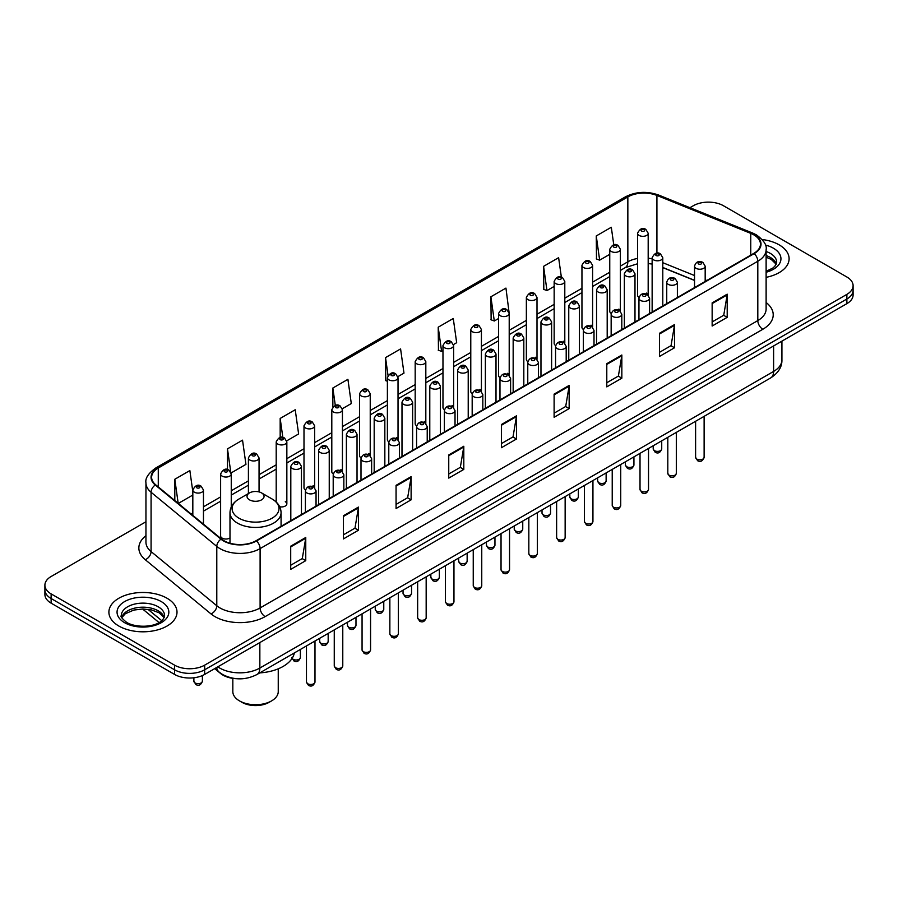<?xml version="1.0" encoding="UTF-8"?>
<svg xmlns="http://www.w3.org/2000/svg" width="898" height="898" viewBox="0 0 898 898"><rect width="100%" height="100%" fill="white"/><g stroke="black" fill="none" stroke-linecap="round" stroke-linejoin="round"><path stroke-width="1.35" d="M618.834 309.114A5.321 3.076 0 0 1 620.383 311.157L620.395 249.296A5.321 3.076 180 0 1 617.106 252.136A5.321 3.076 180 0 1 611.302 251.474A5.321 3.076 180 0 1 609.753 249.296L609.753 311.292A5.321 3.076 0 0 0 611.246 313.424M592.601 327.209L592.601 265.348A5.321 3.076 180 0 1 589.312 268.188A5.321 3.076 180 0 1 583.509 267.525A5.321 3.076 180 0 1 581.949 265.348L581.949 327.343A5.321 3.076 0 0 0 583.453 329.476M563.237 341.218A5.321 3.076 0 0 1 564.797 343.249L564.797 281.4A5.321 3.076 180 0 1 561.519 284.239A5.321 3.076 180 0 1 555.716 283.566A5.321 3.076 180 0 1 554.156 281.4L554.156 343.384A5.321 3.076 0 0 0 555.66 345.528M535.444 357.258A5.321 3.076 0 0 1 537.004 359.301L537.004 297.44A5.321 3.076 180 0 1 533.715 300.28A5.321 3.076 180 0 1 527.923 299.618A5.321 3.076 180 0 1 526.363 297.44L526.363 359.436A5.321 3.076 0 0 0 527.856 361.568M507.651 373.31A5.321 3.076 0 0 1 509.2 375.342L509.211 313.492A5.321 3.076 180 0 1 505.922 316.332A5.321 3.076 180 0 1 500.13 315.669A5.321 3.076 180 0 1 498.57 313.492L498.57 375.476A5.321 3.076 0 0 0 500.063 377.62M481.418 391.393L481.418 329.544A5.321 3.076 180 0 1 478.129 332.372A5.321 3.076 180 0 1 472.326 331.71A5.321 3.076 180 0 1 470.776 329.544L470.776 391.528A5.321 3.076 0 0 0 472.269 393.661M453.625 407.445L453.625 345.584A5.321 3.076 180 0 1 450.336 348.424A5.321 3.076 180 0 1 444.532 347.762A5.321 3.076 180 0 1 442.972 345.584L442.972 407.58A5.321 3.076 0 0 0 444.476 409.713M424.26 421.454A5.321 3.076 0 0 1 425.82 423.486L425.82 361.636A5.321 3.076 180 0 1 422.543 364.476A5.321 3.076 180 0 1 416.739 363.802A5.321 3.076 180 0 1 415.179 361.636L415.179 423.62A5.321 3.076 0 0 0 416.683 425.764M396.467 437.494A5.321 3.076 0 0 1 398.027 439.537L398.027 377.676A5.321 3.076 180 0 1 394.738 380.516A5.321 3.076 180 0 1 388.946 379.854A5.321 3.076 180 0 1 387.386 377.676L387.386 439.672A5.321 3.076 0 0 0 388.879 441.805M370.234 455.589L370.234 393.728A5.321 3.076 180 0 1 366.945 396.568A5.321 3.076 180 0 1 361.153 395.906A5.321 3.076 180 0 1 359.593 393.728L359.593 455.724A5.321 3.076 0 0 0 361.086 457.857M340.881 469.598A5.321 3.076 0 0 1 342.43 471.63L342.441 409.78A5.321 3.076 180 0 1 339.152 412.62A5.321 3.076 180 0 1 333.349 411.946A5.321 3.076 180 0 1 331.8 409.78L331.8 471.764A5.321 3.076 0 0 0 333.293 473.908M313.088 485.638A5.321 3.076 0 0 1 314.637 487.681L314.637 425.82A5.321 3.076 180 0 1 311.359 428.66A5.321 3.076 180 0 1 305.556 427.998A5.321 3.076 180 0 1 303.995 425.82L303.995 487.816A5.321 3.076 0 0 0 305.5 489.949M231.257 507L231.257 473.964A5.321 3.076 180 0 1 227.969 476.804A5.321 3.076 180 0 1 222.176 476.142A5.321 3.076 180 0 1 220.616 473.964L220.616 535.96A5.321 3.076 0 0 0 222.176 538.126A5.321 3.076 0 0 0 229.989 537.947M646.627 293.074A5.321 3.076 0 0 1 648.176 295.105L648.188 233.256A5.321 3.076 180 0 1 644.899 236.095A5.321 3.076 180 0 1 639.107 235.422A5.321 3.076 180 0 1 637.546 233.256L637.546 295.24A5.321 3.076 0 0 0 639.039 297.384M694.536 280.457L662.791 267.626M592.59 327.198A5.321 3.076 0 0 0 591.041 325.166M481.407 391.393A5.321 3.076 0 0 0 479.858 389.35M453.613 407.434A5.321 3.076 0 0 0 452.064 405.402M370.223 455.578A5.321 3.076 0 0 0 368.674 453.546M279.693 506.741A5.321 3.076 0 0 0 286.844 503.857A5.321 3.076 0 0 0 285.283 501.69M236.544 678.708A21.283 12.291 180 0 1 220.594 673.5L214.689 668.628M145.947 521.772L51.13 576.505A21.283 12.291 0 0 0 44.9 585.204L44.9 594.465A21.283 12.291 0 0 0 51.13 603.164L174.56 674.42A21.283 12.291 0 0 0 204.665 674.42L846.87 303.647A21.283 12.291 0 0 0 853.1 294.948L853.1 290.323A21.283 12.291 0 0 1 846.87 299.012A21.283 12.291 0 0 0 853.1 290.323L853.1 285.687A21.283 12.291 0 0 0 846.87 276.999L723.44 205.732A21.283 12.291 0 0 0 693.335 205.732L689.945 207.696M44.9 585.204A21.283 12.291 0 0 0 51.13 593.892L174.56 665.149A21.283 12.291 0 0 0 204.665 665.149L204.665 669.785L846.87 299.012L204.665 669.785A21.283 12.291 0 0 1 174.56 669.785A21.283 12.291 0 0 0 204.665 669.785L204.665 674.42M51.13 593.892L51.13 598.528L174.56 669.785L51.13 598.528A21.283 12.291 0 0 1 44.9 589.829A21.283 12.291 0 0 0 51.13 598.528L51.13 603.164M779.138 244.84A34.057 19.666 0 0 0 762.121 239.508A34.057 19.666 0 0 1 779.138 244.84A34.057 19.666 0 0 1 789.106 258.747A34.057 19.666 0 0 0 779.138 244.84M167.028 598.236A34.057 19.666 0 0 0 129.918 593.971A34.057 19.666 0 0 0 108.894 612.133A34.057 19.666 0 0 0 118.862 626.041A34.057 19.666 0 0 0 155.983 630.306A34.057 19.666 0 0 0 177.007 612.133A34.057 19.666 0 0 0 167.028 598.236A34.057 19.666 0 0 0 129.918 593.971A34.057 19.666 0 0 0 108.894 612.133A34.057 19.666 0 0 0 118.862 626.041A34.057 19.666 0 0 0 155.983 630.306A34.057 19.666 0 0 0 177.007 612.133A34.057 19.666 0 0 0 167.028 598.236M753.792 234.849A22.708 13.111 180 0 1 760.449 244.121A22.708 13.111 180 0 1 753.792 253.382L256.087 540.731A22.708 13.111 180 0 1 221.436 538.98L155.724 484.808A22.708 13.111 180 0 1 151.616 477.287A22.708 13.111 180 0 1 158.273 468.015L627.848 196.909A22.708 13.111 180 0 1 656.921 195.438L750.762 233.379A22.708 13.111 180 0 1 753.792 234.849M754.197 234.614A23.269 13.436 0 0 0 751.087 233.11L657.246 195.169A23.269 13.436 0 0 0 627.444 196.684L157.868 467.791A23.269 13.436 0 0 0 155.264 484.999L220.964 539.17A23.269 13.436 0 0 0 256.491 540.966L754.197 253.618A23.269 13.436 0 0 0 754.197 234.614M290.705 546.186L290.705 569.354L305.758 560.666L305.758 537.487L290.705 546.186M290.705 565.246L302.3 558.545L305.702 538.261A5.68 3.278 -120 0 0 305.758 537.487M302.199 558.612L305.758 560.666M343.384 515.766L343.384 538.935L358.437 530.247L358.437 507.078L343.384 515.766M343.384 534.826L354.979 528.136L358.381 507.841A5.68 3.278 -120 0 0 358.437 507.078M354.878 528.192L358.437 530.247M396.063 485.347L396.063 508.526L411.116 499.838L411.116 476.658L396.063 485.347M396.063 504.418L407.658 497.716L411.06 477.433A5.68 3.278 -120 0 0 411.116 476.658M407.557 497.784L411.116 499.838M448.753 454.938L448.753 478.106L463.806 469.418L463.806 446.25L448.753 454.938M448.753 473.998L460.337 467.308L463.738 447.013A5.68 3.278 -120 0 0 463.806 446.25M460.236 467.364L463.806 469.418M712.148 302.862L712.148 326.03L727.2 317.342L727.2 294.174L712.148 302.862M712.148 321.922L723.743 315.232L727.144 294.937A5.68 3.278 -120 0 0 727.2 294.174M723.642 315.288L727.2 317.342M659.469 333.281L659.469 356.45L674.521 347.762L674.521 324.582L659.469 333.281M659.469 352.342L671.064 345.64L674.465 325.357A5.68 3.278 -120 0 0 674.521 324.582M670.963 345.708L674.521 347.762M606.79 363.69L606.79 386.87L621.843 378.17L621.843 355.002L606.79 363.69M606.79 382.75L618.385 376.06L621.786 355.776A5.68 3.278 -120 0 0 621.843 355.002M618.284 376.116L621.843 378.17M554.111 394.11L554.111 417.278L569.164 408.59L569.164 385.422L554.111 394.11M554.111 413.17L565.706 406.48L569.096 386.185A5.68 3.278 -120 0 0 569.164 385.422M565.605 406.536L569.164 408.59M501.432 424.518L501.432 447.698L516.485 439.01L516.485 415.83L501.432 424.518M501.432 443.578L513.027 436.888L516.417 416.605A5.68 3.278 -120 0 0 516.485 415.83M512.926 436.944L516.485 439.01M766.117 277.336A34.057 19.666 0 0 0 789.106 258.747A34.057 19.666 0 0 1 766.117 277.336M204.665 665.149L846.87 294.376A21.283 12.291 0 0 0 853.1 285.687M286.72 440.839L298.619 433.959L295.218 409.746L280.176 418.434L280.176 437.438M231.123 472.932L245.94 464.378L242.539 440.166L227.486 448.854L227.486 469.587M192.823 491.644L189.86 470.574L174.807 479.263L174.807 500.545M453.49 344.551L456.667 342.71L453.266 318.498L438.213 327.198L438.46 350.231M509.076 312.459L505.944 288.09L490.892 296.778L491.139 319.811M561.351 277.1L558.623 257.67L543.571 266.358L543.818 289.392M613.772 244.862L611.302 227.261L596.261 235.95L596.496 258.983M342.306 408.736L351.298 403.55L347.908 379.338L332.855 388.026L332.855 406.996M397.893 376.644L403.977 373.13L400.587 348.918L385.534 357.606L385.77 380.64M387.386 381.246L385.534 380.55M385.534 357.606L388.037 375.443M438.213 327.198L441.614 351.41L442.972 350.613M441.614 351.41L438.213 350.141M490.892 296.778L494.293 320.99L498.57 318.521M494.293 320.99L490.892 319.722M543.571 266.358L546.972 290.582L554.156 286.428M546.972 290.582L543.571 289.302M596.261 235.95L599.651 260.162L609.753 254.336M599.651 260.162L596.261 258.893M332.855 388.026L335.302 405.458M280.176 418.434L282.836 437.427M227.486 448.854L230.73 471.944M178.309 503.419L192.823 495.045M174.807 479.263L178.186 503.329M232.829 678.36L232.829 691.628A22.708 13.111 0 0 0 239.485 700.889L241.989 702.337A19.161 11.057 0 0 0 269.086 702.337L271.589 700.889A22.708 13.111 0 0 0 278.245 691.628L278.245 668.819M241.989 702.337L239.485 700.889A22.708 13.111 0 0 0 271.589 700.889M249.521 499.86A8.52 4.917 0 0 0 261.554 499.86A8.52 4.917 0 0 0 261.554 492.912L272.128 499.019A23.46 13.549 0 0 1 272.128 518.168A23.46 13.549 0 0 1 238.947 518.168A23.46 13.549 0 0 1 238.947 499.019C233.166 502.442 230.18 507.011 229.989 512.691A25.548 14.75 0 0 0 237.476 523.119A25.548 14.75 0 0 0 265.314 526.318A25.548 14.75 0 0 0 281.074 512.691C280.894 507.011 277.909 502.442 272.128 499.019L261.554 492.912A8.52 4.917 0 0 0 249.521 492.912A8.52 4.917 0 0 0 249.521 499.86M259.769 672.894A39.029 22.529 0 0 0 294.331 652.936M217.81 666.832A28.377 16.389 0 0 0 219.718 668.045A28.377 16.389 0 0 0 259.848 668.045L773.616 371.424A28.377 16.389 0 0 0 781.922 359.84C782.136 366.878 778.386 372.906 770.675 377.923L256.907 674.544A14.188 8.194 60 0 0 259.848 668.045L259.848 642.553M773.616 345.932L773.616 371.424A14.188 8.194 60 0 1 770.675 377.923M216.654 667.495A14.188 9.496 129.5 0 0 219.134 672.108L214.824 668.55M846.87 303.647L846.87 294.376M174.56 674.42L174.56 665.149M147.934 609.293L161.719 620.664M766.117 302.503A35.482 20.486 180 0 1 762.829 329.274L265.123 616.623A7.094 4.097 60 0 1 260.106 607.935L757.811 320.586A28.377 16.389 0 0 0 766.117 309.002L766.117 249.678A28.377 16.389 180 0 1 757.811 261.262A7.094 4.097 -120 0 0 754.197 253.618M265.123 616.623A35.482 20.486 180 0 1 214.948 616.623A35.482 20.486 180 0 1 210.974 613.895L145.263 559.712A35.482 20.486 180 0 1 145.947 535.679M219.965 607.935A28.377 16.389 0 0 0 260.106 607.935L260.106 548.611A28.377 16.389 180 0 1 216.788 546.422L151.077 492.25A28.377 16.389 180 0 1 145.947 482.843L145.947 542.179A28.377 16.389 0 0 0 151.077 551.574L216.788 605.746A28.377 16.389 0 0 0 219.965 607.935M766.117 249.678C767.072 245.244 763.805 240.305 756.341 234.838L752.614 233.031A7.094 3.323 112 0 0 751.087 233.11M752.614 233.031L658.773 195.102C647.02 190.937 635.863 191.543 625.3 196.909A7.094 4.097 60 0 1 627.444 196.684M157.868 467.791A7.094 4.097 -120 0 0 155.724 468.015C148.361 473.313 145.094 478.252 145.947 482.843M155.264 484.999A7.094 4.748 129.5 0 0 151.077 492.25L151.077 551.574A7.094 4.748 -50.5 0 1 145.263 559.712M658.773 195.102A7.094 3.323 112 0 0 657.246 195.169M220.964 539.17A7.094 4.748 129.5 0 0 216.788 546.422L216.788 605.746A7.094 4.748 -50.5 0 1 210.974 613.895M256.491 540.966A7.094 4.097 60 0 1 260.106 548.611L757.811 261.262L757.811 320.586A7.094 4.097 60 0 0 762.829 329.274M158.273 468.015L158.273 486.907M750.762 233.379L750.762 255.133M656.921 195.438L656.921 253.18M706.827 280.502L705.177 279.839M694.536 275.54L662.791 262.699M652.139 258.849A22.708 13.111 0 0 0 648.188 258.197M637.546 258.478A22.708 13.111 0 0 0 627.848 261.801L620.395 266.1M627.848 196.909L627.848 261.801A12.774 7.375 60 0 1 625.199 267.649L620.395 270.421M609.753 272.24L592.601 282.152M581.949 288.292L564.797 298.192M554.156 304.343L537.004 314.244M526.363 320.384L509.211 330.296M498.57 336.436L481.418 346.336M470.776 352.487L453.625 362.388M442.972 368.528L425.82 378.428M415.179 384.58L398.027 394.48M387.386 400.62L370.234 410.532M359.593 416.672L342.441 426.572M331.8 432.724L314.637 442.624M303.995 448.764L286.844 458.676M276.202 464.816L259.051 474.716M248.409 480.868L231.257 490.768M220.616 496.908L203.464 506.809M192.823 512.96L191.083 513.959M501.432 425.259L516.417 416.605M554.111 394.839L569.096 386.185M606.79 364.431L621.786 355.776M659.469 334.011L674.465 325.357M712.148 303.591L727.144 294.937M448.753 455.668L463.738 447.013M396.063 486.087L411.06 477.433M343.384 516.496L358.381 507.841M290.705 546.916L305.702 538.261M776.321 264.001A21.631 12.482 0 0 0 770.338 257.445A21.631 12.482 0 0 0 766.117 255.548M766.117 271.297L772.662 268.176L774.907 266.212L776.68 262.216A21.631 12.482 0 0 0 770.338 253.393A21.631 12.482 0 0 0 766.117 251.496M766.117 272.251A25.885 14.94 0 0 0 773.358 248.174A25.885 14.94 0 0 0 765.354 245.031M164.211 617.397A21.631 12.482 0 0 0 158.239 610.842A21.631 12.482 0 0 0 136.53 607.744A21.631 12.482 0 0 0 121.679 617.397M158.239 606.79A21.631 12.482 0 0 0 134.678 604.073A21.631 12.482 0 0 0 121.32 615.613C120.186 616.286 122.005 618.576 126.775 622.494C137.888 628.993 162.617 627.186 164.581 615.613A21.631 12.482 0 0 0 158.239 606.79M124.642 622.707A25.885 14.94 0 0 0 161.247 622.707A25.885 14.94 0 0 0 161.247 601.57A25.885 14.94 0 0 0 124.642 601.57A25.885 14.94 0 0 0 124.642 622.707M704.122 457.34C702.719 461.168 700.541 462.29 697.589 460.708L695.602 457.34A4.254 2.458 0 0 0 696.848 459.08A4.254 2.458 0 0 0 701.495 459.619A4.254 2.458 0 0 0 704.122 457.34L704.122 416.346M696.096 268.334A5.321 3.076 180 0 1 694.536 266.156C695.894 261.789 698.678 260.532 702.887 262.362L705.177 266.156A5.321 3.076 180 0 1 701.899 268.996A5.321 3.076 180 0 1 696.096 268.334M701.114 262.542A1.774 1.021 0 0 0 698.61 262.542A1.774 1.021 0 0 0 698.61 263.99A1.774 1.021 0 0 0 701.114 263.99A1.774 1.021 0 0 0 701.114 262.542M676.317 473.392C674.926 477.22 672.748 478.342 669.785 476.748L667.809 473.392A4.254 2.458 0 0 0 669.055 475.132A4.254 2.458 0 0 0 673.691 475.659A4.254 2.458 0 0 0 676.317 473.392L676.317 432.398M668.303 284.385A5.321 3.076 180 0 1 666.743 282.208C668.101 277.841 670.885 276.573 675.094 278.414L677.384 282.208A5.321 3.076 180 0 1 674.106 285.048A5.321 3.076 180 0 1 668.303 284.385M673.32 278.582A1.774 1.021 0 0 0 670.806 278.582A1.774 1.021 0 0 0 670.806 280.03A1.774 1.021 0 0 0 673.32 280.03A1.774 1.021 0 0 0 673.32 278.582M648.524 489.432C647.121 493.271 644.944 494.383 641.991 492.8L640.016 489.432A4.254 2.458 0 0 0 641.262 491.172A4.254 2.458 0 0 0 645.898 491.711A4.254 2.458 0 0 0 648.524 489.432L648.524 448.439M640.51 300.426A5.321 3.076 180 0 1 638.949 298.259C640.308 293.893 643.091 292.625 647.301 294.454L649.591 298.259A5.321 3.076 180 0 1 646.302 301.088A5.321 3.076 180 0 1 640.51 300.426M645.527 294.634A1.774 1.021 0 0 0 643.013 294.634A1.774 1.021 0 0 0 643.013 296.082A1.774 1.021 0 0 0 645.527 296.082A1.774 1.021 0 0 0 645.527 294.634M620.731 505.484C619.328 509.312 617.15 510.434 614.198 508.852L612.223 505.484A4.254 2.458 0 0 0 613.469 507.224A4.254 2.458 0 0 0 618.105 507.752A4.254 2.458 0 0 0 620.731 505.484L620.731 464.491M612.717 316.478A5.321 3.076 180 0 1 611.156 314.3C612.515 309.933 615.298 308.676 619.508 310.506L621.798 314.3A5.321 3.076 180 0 1 618.509 317.14A5.321 3.076 180 0 1 612.717 316.478M617.734 310.686A1.774 1.021 0 0 0 615.22 310.686A1.774 1.021 0 0 0 615.22 312.134A1.774 1.021 0 0 0 617.734 312.134A1.774 1.021 0 0 0 617.734 310.686M592.938 521.536C591.535 525.364 589.357 526.486 586.405 524.892L584.418 521.536A4.254 2.458 0 0 0 585.664 523.276A4.254 2.458 0 0 0 590.312 523.803A4.254 2.458 0 0 0 592.938 521.536L592.938 480.542M584.912 332.518A5.321 3.076 180 0 1 583.363 330.352C584.721 325.985 587.505 324.717 591.703 326.558L594.005 330.352A5.321 3.076 180 0 1 590.716 333.192A5.321 3.076 180 0 1 584.912 332.518M589.93 326.726A1.774 1.021 0 0 0 587.427 326.726A1.774 1.021 0 0 0 587.427 328.174A1.774 1.021 0 0 0 589.93 328.174A1.774 1.021 0 0 0 589.93 326.726M565.145 537.576C563.742 541.404 561.564 542.527 558.612 540.944L556.625 537.576A4.254 2.458 0 0 0 557.871 539.316A4.254 2.458 0 0 0 562.518 539.855A4.254 2.458 0 0 0 565.145 537.576L565.145 496.583M557.119 348.57A5.321 3.076 180 0 1 555.559 346.392C556.917 342.037 559.701 340.769 563.91 342.598L566.2 346.392A5.321 3.076 180 0 1 562.923 349.232A5.321 3.076 180 0 1 557.119 348.57M562.137 342.778A1.774 1.021 0 0 0 559.634 342.778A1.774 1.021 0 0 0 559.634 344.226A1.774 1.021 0 0 0 562.137 344.226A1.774 1.021 0 0 0 562.137 342.778M537.341 553.628C535.949 557.456 533.771 558.578 530.808 556.985L528.832 553.628A4.254 2.458 0 0 0 530.078 555.368A4.254 2.458 0 0 0 534.714 555.896A4.254 2.458 0 0 0 537.341 553.628L537.341 512.635M529.326 364.622A5.321 3.076 180 0 1 527.766 362.444C529.124 358.078 531.908 356.809 536.117 358.65L538.407 362.444A5.321 3.076 180 0 1 535.129 365.284A5.321 3.076 180 0 1 529.326 364.622M534.344 358.83A1.774 1.021 0 0 0 531.829 358.83A1.774 1.021 0 0 0 531.829 360.278A1.774 1.021 0 0 0 534.344 360.278A1.774 1.021 0 0 0 534.344 358.83M509.548 569.68C508.145 573.508 505.967 574.63 503.015 573.036L501.039 569.68A4.254 2.458 0 0 0 502.285 571.409A4.254 2.458 0 0 0 506.921 571.947A4.254 2.458 0 0 0 509.548 569.68L509.548 528.686M501.533 380.662A5.321 3.076 180 0 1 499.973 378.496C501.331 374.129 504.115 372.861 508.324 374.691L510.614 378.496A5.321 3.076 180 0 1 507.325 381.336A5.321 3.076 180 0 1 501.533 380.662M506.551 374.87A1.774 1.021 0 0 0 504.036 374.87A1.774 1.021 0 0 0 504.036 376.318A1.774 1.021 0 0 0 506.551 376.318A1.774 1.021 0 0 0 506.551 374.87M481.755 585.721C480.351 589.548 478.174 590.671 475.222 589.088L473.246 585.721A4.254 2.458 0 0 0 474.492 587.46A4.254 2.458 0 0 0 479.128 587.988A4.254 2.458 0 0 0 481.755 585.721L481.755 544.727M473.74 396.714A5.321 3.076 180 0 1 472.18 394.536C473.538 390.17 476.322 388.913 480.531 390.742L482.821 394.536A5.321 3.076 180 0 1 479.532 397.376A5.321 3.076 180 0 1 473.74 396.714M478.757 390.922A1.774 1.021 0 0 0 476.243 390.922A1.774 1.021 0 0 0 476.243 392.37A1.774 1.021 0 0 0 478.757 392.37A1.774 1.021 0 0 0 478.757 390.922M453.961 601.772C452.558 605.6 450.381 606.722 447.429 605.129L445.442 601.772A4.254 2.458 0 0 0 446.688 603.512A4.254 2.458 0 0 0 451.335 604.04A4.254 2.458 0 0 0 453.961 601.772L453.961 560.779M445.936 412.754A5.321 3.076 180 0 1 444.375 410.588C445.745 406.222 448.529 404.953 452.727 406.794L455.028 410.588A5.321 3.076 180 0 1 451.739 413.428A5.321 3.076 180 0 1 445.936 412.754M450.953 406.962A1.774 1.021 0 0 0 448.45 406.962A1.774 1.021 0 0 0 448.45 408.41A1.774 1.021 0 0 0 450.953 408.41A1.774 1.021 0 0 0 450.953 406.962M426.168 617.813C424.765 621.652 422.588 622.763 419.635 621.18L417.649 617.813A4.254 2.458 0 0 0 418.895 619.553A4.254 2.458 0 0 0 423.542 620.091A4.254 2.458 0 0 0 426.168 617.813L426.168 576.819M418.142 428.806A5.321 3.076 180 0 1 416.582 426.64C417.94 422.273 420.724 421.005 424.934 422.835L427.224 426.64A5.321 3.076 180 0 1 423.946 429.469A5.321 3.076 180 0 1 418.142 428.806M423.16 423.014A1.774 1.021 0 0 0 420.657 423.014A1.774 1.021 0 0 0 420.657 424.462A1.774 1.021 0 0 0 423.16 424.462A1.774 1.021 0 0 0 423.16 423.014M398.364 633.865C396.972 637.692 394.794 638.815 391.831 637.232L389.855 633.865A4.254 2.458 0 0 0 391.101 635.604A4.254 2.458 0 0 0 395.737 636.132A4.254 2.458 0 0 0 398.364 633.865L398.364 592.871M390.349 444.858A5.321 3.076 180 0 1 388.789 442.68C390.147 438.314 392.931 437.057 397.141 438.886L399.43 442.68A5.321 3.076 180 0 1 396.153 445.52A5.321 3.076 180 0 1 390.349 444.858M395.367 439.066A1.774 1.021 0 0 0 392.853 439.066A1.774 1.021 0 0 0 392.853 440.514A1.774 1.021 0 0 0 395.367 440.514A1.774 1.021 0 0 0 395.367 439.066M370.571 649.916C369.168 653.744 366.99 654.866 364.038 653.273L362.062 649.916A4.254 2.458 0 0 0 363.308 651.656A4.254 2.458 0 0 0 367.944 652.184A4.254 2.458 0 0 0 370.571 649.916L370.571 608.923M362.556 460.899A5.321 3.076 180 0 1 360.996 458.732C362.354 454.366 365.138 453.097 369.347 454.938L371.637 458.732A5.321 3.076 180 0 1 368.348 461.572A5.321 3.076 180 0 1 362.556 460.899M367.574 455.106A1.774 1.021 0 0 0 365.059 455.106A1.774 1.021 0 0 0 365.059 456.554A1.774 1.021 0 0 0 367.574 456.554A1.774 1.021 0 0 0 367.574 455.106M342.778 665.957C341.375 669.785 339.197 670.907 336.245 669.324L334.258 665.957A4.254 2.458 0 0 0 335.515 667.697A4.254 2.458 0 0 0 340.151 668.235A4.254 2.458 0 0 0 342.778 665.957L342.778 624.963M334.763 476.95A5.321 3.076 180 0 1 333.203 474.773C334.561 470.406 337.345 469.149 341.554 470.979L343.844 474.773A5.321 3.076 180 0 1 340.555 477.613A5.321 3.076 180 0 1 334.763 476.95M339.781 471.158A1.774 1.021 0 0 0 337.266 471.158A1.774 1.021 0 0 0 337.266 472.606A1.774 1.021 0 0 0 339.781 472.606A1.774 1.021 0 0 0 339.781 471.158M314.985 682.009C313.582 685.836 311.404 686.959 308.452 685.365L306.465 682.009A4.254 2.458 0 0 0 307.711 683.748A4.254 2.458 0 0 0 312.358 684.276A4.254 2.458 0 0 0 314.985 682.009L314.985 641.015M306.959 493.002A5.321 3.076 180 0 1 305.399 490.824C306.768 486.458 309.552 485.189 313.75 487.03L316.051 490.824A5.321 3.076 180 0 1 312.762 493.664A5.321 3.076 180 0 1 306.959 493.002M311.976 487.21A1.774 1.021 0 0 0 309.473 487.21A1.774 1.021 0 0 0 309.473 488.658A1.774 1.021 0 0 0 311.976 488.658A1.774 1.021 0 0 0 311.976 487.21M654.451 450.65A4.254 2.458 0 0 0 659.098 451.189A4.254 2.458 0 0 0 661.725 448.91C660.322 452.738 658.144 453.86 655.192 452.278L653.205 448.91A4.254 2.458 0 0 0 654.451 450.65M662.791 305.926L662.791 257.726A5.321 3.076 180 0 1 659.502 260.566A5.321 3.076 180 0 1 653.699 259.904A5.321 3.076 180 0 1 652.139 257.726L652.139 312.077M656.214 255.56A1.774 1.021 0 0 0 658.717 255.56A1.774 1.021 0 0 0 658.717 254.112A1.774 1.021 0 0 0 656.214 254.112A1.774 1.021 0 0 0 656.214 255.56M626.658 466.702A4.254 2.458 0 0 0 631.294 467.229A4.254 2.458 0 0 0 633.932 464.962C632.529 468.79 630.351 469.912 627.399 468.318L625.412 464.962A4.254 2.458 0 0 0 626.658 466.702M634.987 321.978L634.987 273.778A5.321 3.076 180 0 1 631.709 276.618A5.321 3.076 180 0 1 625.906 275.955A5.321 3.076 180 0 1 624.346 273.778L624.346 328.118M628.42 271.6A1.774 1.021 0 0 0 630.924 271.6A1.774 1.021 0 0 0 630.924 270.152A1.774 1.021 0 0 0 628.42 270.152A1.774 1.021 0 0 0 628.42 271.6M598.865 482.742A4.254 2.458 0 0 0 603.501 483.281A4.254 2.458 0 0 0 606.128 481.014C604.724 484.841 602.558 485.953 599.595 484.37L597.619 481.014A4.254 2.458 0 0 0 598.865 482.742M607.194 338.018L607.194 289.829A5.321 3.076 180 0 1 603.916 292.669A5.321 3.076 180 0 1 598.113 291.996A5.321 3.076 180 0 1 596.553 289.829L596.553 344.17M600.616 287.652A1.774 1.021 0 0 0 603.13 287.652A1.774 1.021 0 0 0 603.13 286.204A1.774 1.021 0 0 0 600.616 286.204A1.774 1.021 0 0 0 600.616 287.652M571.072 498.794A4.254 2.458 0 0 0 575.708 499.322A4.254 2.458 0 0 0 578.334 497.054C576.931 500.882 574.754 502.004 571.802 500.422L569.826 497.054A4.254 2.458 0 0 0 571.072 498.794M579.401 354.07L579.401 305.87A5.321 3.076 180 0 1 576.112 308.71A5.321 3.076 180 0 1 570.32 308.048A5.321 3.076 180 0 1 568.76 305.87L568.76 360.221M572.823 303.704A1.774 1.021 0 0 0 575.337 303.704A1.774 1.021 0 0 0 575.337 302.256A1.774 1.021 0 0 0 572.823 302.256A1.774 1.021 0 0 0 572.823 303.704M543.279 514.846A4.254 2.458 0 0 0 547.915 515.373A4.254 2.458 0 0 0 550.541 513.106C549.138 516.934 546.961 518.056 544.008 516.462L542.022 513.106A4.254 2.458 0 0 0 543.279 514.846M551.608 370.122L551.608 321.922A5.321 3.076 180 0 1 548.319 324.762A5.321 3.076 180 0 1 542.515 324.088A5.321 3.076 180 0 1 540.966 321.922L540.966 376.262M545.03 319.744A1.774 1.021 0 0 0 547.533 319.744A1.774 1.021 0 0 0 547.533 318.296A1.774 1.021 0 0 0 545.03 318.296A1.774 1.021 0 0 0 545.03 319.744M515.474 530.886A4.254 2.458 0 0 0 520.122 531.425A4.254 2.458 0 0 0 522.748 529.146C521.345 532.974 519.167 534.097 516.215 532.514L514.228 529.146A4.254 2.458 0 0 0 515.474 530.886M523.815 386.162L523.815 337.974A5.321 3.076 180 0 1 520.526 340.802A5.321 3.076 180 0 1 514.722 340.14A5.321 3.076 180 0 1 513.162 337.974L513.162 392.314M517.237 335.796A1.774 1.021 0 0 0 519.74 335.796A1.774 1.021 0 0 0 519.74 334.348A1.774 1.021 0 0 0 517.237 334.348A1.774 1.021 0 0 0 517.237 335.796M487.681 546.938A4.254 2.458 0 0 0 492.317 547.466A4.254 2.458 0 0 0 494.955 545.198C493.552 549.026 491.374 550.148 488.422 548.566L486.435 545.198A4.254 2.458 0 0 0 487.681 546.938M496.01 402.214L496.01 354.014A5.321 3.076 180 0 1 492.733 356.854A5.321 3.076 180 0 1 486.929 356.192A5.321 3.076 180 0 1 485.369 354.014L485.369 408.354M489.444 351.848A1.774 1.021 0 0 0 491.947 351.848A1.774 1.021 0 0 0 491.947 350.4A1.774 1.021 0 0 0 489.444 350.4A1.774 1.021 0 0 0 489.444 351.848M459.888 562.979A4.254 2.458 0 0 0 464.524 563.517A4.254 2.458 0 0 0 467.151 561.25C465.748 565.078 463.57 566.2 460.618 564.606L458.642 561.25A4.254 2.458 0 0 0 459.888 562.979M468.217 418.266L468.217 370.066A5.321 3.076 180 0 1 464.94 372.906A5.321 3.076 180 0 1 459.136 372.232A5.321 3.076 180 0 1 457.576 370.066L457.576 424.406M461.639 367.888A1.774 1.021 0 0 0 464.154 367.888A1.774 1.021 0 0 0 464.154 366.44A1.774 1.021 0 0 0 461.639 366.44A1.774 1.021 0 0 0 461.639 367.888M432.095 579.03A4.254 2.458 0 0 0 436.731 579.569A4.254 2.458 0 0 0 439.358 577.291C437.955 581.118 435.777 582.241 432.825 580.658L430.849 577.291A4.254 2.458 0 0 0 432.095 579.03M440.424 434.306L440.424 386.106A5.321 3.076 180 0 1 437.135 388.946A5.321 3.076 180 0 1 431.343 388.284A5.321 3.076 180 0 1 429.783 386.106L429.783 440.458M433.846 383.94A1.774 1.021 0 0 0 436.361 383.94A1.774 1.021 0 0 0 436.361 382.492A1.774 1.021 0 0 0 433.846 382.492A1.774 1.021 0 0 0 433.846 383.94M404.302 595.082A4.254 2.458 0 0 0 408.938 595.61A4.254 2.458 0 0 0 411.565 593.342C410.161 597.17 407.984 598.293 405.032 596.699L403.045 593.342A4.254 2.458 0 0 0 404.302 595.082M412.631 450.358L412.631 402.158A5.321 3.076 180 0 1 409.342 404.998A5.321 3.076 180 0 1 403.539 404.336A5.321 3.076 180 0 1 401.99 402.158L401.99 456.498M406.053 399.98A1.774 1.021 0 0 0 408.556 399.98A1.774 1.021 0 0 0 408.556 398.532A1.774 1.021 0 0 0 406.053 398.532A1.774 1.021 0 0 0 406.053 399.98M376.498 611.123A4.254 2.458 0 0 0 381.145 611.661A4.254 2.458 0 0 0 383.772 609.383C382.368 613.222 380.191 614.333 377.239 612.75L375.252 609.383A4.254 2.458 0 0 0 376.498 611.123M384.838 466.399L384.838 418.21A5.321 3.076 180 0 1 381.549 421.05A5.321 3.076 180 0 1 375.746 420.376A5.321 3.076 180 0 1 374.185 418.21L374.185 472.55M378.26 416.032A1.774 1.021 0 0 0 380.763 416.032A1.774 1.021 0 0 0 380.763 414.584A1.774 1.021 0 0 0 378.26 414.584A1.774 1.021 0 0 0 378.26 416.032M348.705 627.174A4.254 2.458 0 0 0 353.341 627.702A4.254 2.458 0 0 0 355.978 625.435C354.575 629.262 352.398 630.385 349.445 628.802L347.459 625.435A4.254 2.458 0 0 0 348.705 627.174M357.034 482.451L357.034 434.25A5.321 3.076 180 0 1 353.756 437.09A5.321 3.076 180 0 1 347.953 436.428A5.321 3.076 180 0 1 346.392 434.25L346.392 488.602M350.467 432.084A1.774 1.021 0 0 0 352.97 432.084A1.774 1.021 0 0 0 352.97 430.636A1.774 1.021 0 0 0 350.467 430.636A1.774 1.021 0 0 0 350.467 432.084M320.912 643.226A4.254 2.458 0 0 0 325.547 643.754A4.254 2.458 0 0 0 328.174 641.486C326.771 645.314 324.593 646.437 321.641 644.843L319.666 641.486A4.254 2.458 0 0 0 320.912 643.226M329.24 498.502L329.24 450.302A5.321 3.076 180 0 1 325.963 453.142A5.321 3.076 180 0 1 320.159 452.469A5.321 3.076 180 0 1 318.599 450.302L318.599 504.642M322.663 448.124A1.774 1.021 0 0 0 325.177 448.124A1.774 1.021 0 0 0 325.177 446.676A1.774 1.021 0 0 0 322.663 446.676A1.774 1.021 0 0 0 322.663 448.124M292.108 658.346A4.254 2.458 0 0 0 293.118 659.267A4.254 2.458 0 0 0 297.754 659.805A4.254 2.458 0 0 0 300.381 657.527C298.978 661.355 296.8 662.477 293.848 660.894L291.872 657.527M301.447 514.543L301.447 466.354A5.321 3.076 180 0 1 298.158 469.183A5.321 3.076 180 0 1 292.366 468.52A5.321 3.076 180 0 1 290.806 466.354L290.806 520.694M294.87 464.176A1.774 1.021 0 0 0 297.384 464.176A1.774 1.021 0 0 0 297.384 462.728A1.774 1.021 0 0 0 294.87 462.728A1.774 1.021 0 0 0 294.87 464.176M641.61 231.078A1.774 1.021 0 0 0 644.124 231.078A1.774 1.021 0 0 0 644.124 229.63A1.774 1.021 0 0 0 641.61 229.63A1.774 1.021 0 0 0 641.61 231.078M613.817 247.13A1.774 1.021 0 0 0 616.32 247.13A1.774 1.021 0 0 0 616.32 245.682A1.774 1.021 0 0 0 613.817 245.682A1.774 1.021 0 0 0 613.817 247.13M586.024 263.181A1.774 1.021 0 0 0 588.527 263.181A1.774 1.021 0 0 0 588.527 261.733A1.774 1.021 0 0 0 586.024 261.733A1.774 1.021 0 0 0 586.024 263.181M558.219 279.222A1.774 1.021 0 0 0 560.734 279.222A1.774 1.021 0 0 0 560.734 277.774A1.774 1.021 0 0 0 558.219 277.774A1.774 1.021 0 0 0 558.219 279.222M530.426 295.274A1.774 1.021 0 0 0 532.941 295.274A1.774 1.021 0 0 0 532.941 293.826A1.774 1.021 0 0 0 530.426 293.826A1.774 1.021 0 0 0 530.426 295.274M502.633 311.314A1.774 1.021 0 0 0 505.147 311.314A1.774 1.021 0 0 0 505.147 309.866A1.774 1.021 0 0 0 502.633 309.866A1.774 1.021 0 0 0 502.633 311.314M474.84 327.366A1.774 1.021 0 0 0 477.343 327.366A1.774 1.021 0 0 0 477.343 325.918A1.774 1.021 0 0 0 474.84 325.918A1.774 1.021 0 0 0 474.84 327.366M447.047 343.418A1.774 1.021 0 0 0 449.55 343.418A1.774 1.021 0 0 0 449.55 341.97A1.774 1.021 0 0 0 447.047 341.97A1.774 1.021 0 0 0 447.047 343.418M419.243 359.458A1.774 1.021 0 0 0 421.757 359.458A1.774 1.021 0 0 0 421.757 358.01A1.774 1.021 0 0 0 419.243 358.01A1.774 1.021 0 0 0 419.243 359.458M391.449 375.51A1.774 1.021 0 0 0 393.964 375.51A1.774 1.021 0 0 0 393.964 374.062A1.774 1.021 0 0 0 391.449 374.062A1.774 1.021 0 0 0 391.449 375.51M363.656 391.562A1.774 1.021 0 0 0 366.171 391.562A1.774 1.021 0 0 0 366.171 390.114A1.774 1.021 0 0 0 363.656 390.114A1.774 1.021 0 0 0 363.656 391.562M335.863 407.602A1.774 1.021 0 0 0 338.366 407.602A1.774 1.021 0 0 0 338.366 406.154A1.774 1.021 0 0 0 335.863 406.154A1.774 1.021 0 0 0 335.863 407.602M308.07 423.654A1.774 1.021 0 0 0 310.573 423.654A1.774 1.021 0 0 0 310.573 422.206A1.774 1.021 0 0 0 308.07 422.206A1.774 1.021 0 0 0 308.07 423.654M286.844 503.857L286.844 441.872A5.321 3.076 180 0 1 283.566 444.712A5.321 3.076 180 0 1 277.763 444.039A5.321 3.076 180 0 1 276.202 441.872L276.202 502.027M280.266 439.694A1.774 1.021 0 0 0 282.78 439.694A1.774 1.021 0 0 0 282.78 438.246A1.774 1.021 0 0 0 280.266 438.246A1.774 1.021 0 0 0 280.266 439.694M259.051 491.913L259.051 457.924A5.321 3.076 180 0 1 255.762 460.753A5.321 3.076 180 0 1 249.97 460.09A5.321 3.076 180 0 1 248.409 457.924L248.409 493.552M252.473 455.746A1.774 1.021 0 0 0 254.987 455.746A1.774 1.021 0 0 0 254.987 454.298A1.774 1.021 0 0 0 252.473 454.298A1.774 1.021 0 0 0 252.473 455.746M224.68 471.798A1.774 1.021 0 0 0 227.194 471.798A1.774 1.021 0 0 0 227.194 470.35A1.774 1.021 0 0 0 224.68 470.35A1.774 1.021 0 0 0 224.68 471.798M195.124 682.94A4.254 2.458 0 0 0 199.771 683.468A4.254 2.458 0 0 0 202.398 681.2C200.995 685.028 198.817 686.151 195.865 684.557L193.878 681.2A4.254 2.458 0 0 0 195.124 682.94M203.464 524.163L203.464 490.016A5.321 3.076 180 0 1 200.175 492.856A5.321 3.076 180 0 1 194.372 492.183A5.321 3.076 180 0 1 192.823 490.016L192.823 515.385M196.887 487.839A1.774 1.021 0 0 0 199.39 487.839A1.774 1.021 0 0 0 199.39 486.39A1.774 1.021 0 0 0 196.887 486.39A1.774 1.021 0 0 0 196.887 487.839M256.907 674.544C245.491 680.28 234.075 680.28 222.648 674.544L219.134 672.108M781.922 359.84L781.922 341.139M159.025 622.55L142.58 608.99M625.3 196.909L155.724 468.015M652.139 264.068L648.188 263.541M637.546 263.776L625.199 267.649M609.753 276.562L592.601 286.473M581.949 292.613L564.797 302.514M554.156 308.665L537.004 318.566M526.363 324.706L509.211 334.606M498.57 340.757L481.418 350.658M470.776 356.798L453.625 366.71M442.972 372.85L425.82 382.75M415.179 388.901L398.027 398.802M387.386 404.942L370.234 414.854M359.593 420.994L342.441 430.894M331.8 437.045L314.637 446.946M303.995 453.086L286.844 462.986M276.202 469.138L259.051 479.038M248.409 485.178L231.257 495.09M220.616 501.23L203.464 511.13M694.536 280.311L662.791 267.469M776.209 264.248L771.225 259.399L766.117 257.21M281.074 526.307L281.074 512.691M229.989 543.223L229.989 512.691M249.521 492.912L238.947 499.019M164.109 617.644L159.126 612.795L151.515 609.922L142.928 608.979L133.78 610.068L125.237 613.783L121.791 617.644M695.602 457.34L695.602 421.263M694.536 287.596L694.536 266.156M705.177 281.456L705.177 266.156M667.809 473.392L667.809 437.315M666.743 303.647L666.743 282.208M677.384 297.496L677.384 282.208M640.016 489.432L640.016 453.355M638.949 319.688L638.949 298.259M649.591 313.548L649.591 298.259M612.223 505.484L612.223 469.407M611.156 335.74L611.156 314.3M621.798 329.6L621.798 314.3M584.418 521.536L584.418 485.459M583.363 351.791L583.363 330.352M594.005 345.64L594.005 330.352M556.625 537.576L556.625 501.499M555.559 367.832L555.559 346.392M566.2 361.692L566.2 346.392M528.832 553.628L528.832 517.551M527.766 383.884L527.766 362.444M538.407 377.732L538.407 362.444M501.039 569.68L501.039 533.592M499.973 399.924L499.973 378.496M510.614 393.784L510.614 378.496M473.246 585.721L473.246 549.643M472.18 415.976L472.18 394.536M482.821 409.836L482.821 394.536M445.442 601.772L445.442 565.695M444.375 432.028L444.375 410.588M455.028 425.877L455.028 410.588M417.649 617.813L417.649 581.736M416.582 448.068L416.582 426.64M427.224 441.928L427.224 426.64M389.855 633.865L389.855 597.787M388.789 464.12L388.789 442.68M399.43 457.98L399.43 442.68M362.062 649.916L362.062 613.839M360.996 480.172L360.996 458.732M371.637 474.021L371.637 458.732M334.258 665.957L334.258 629.88M333.203 496.212L333.203 474.773M343.844 490.072L343.844 474.773M306.465 682.009L306.465 645.931M305.399 512.264L305.399 490.824M316.051 506.113L316.051 490.824M661.725 448.91L661.725 440.828M662.791 257.726L660.49 253.932C657.403 251.709 654.62 252.967 652.139 257.726M653.205 448.91L653.205 445.745M633.932 464.962L633.932 456.869M634.987 273.778L632.697 269.984C629.61 267.75 626.826 269.018 624.346 273.778M625.412 464.962L625.412 461.785M606.128 481.014L606.128 472.92M607.194 289.829L604.904 286.024C601.817 283.802 599.033 285.07 596.553 289.829M597.619 481.014L597.619 477.837M578.334 497.054L578.334 488.972M579.401 305.87L577.111 302.076C574.024 299.842 571.24 301.111 568.76 305.87M569.826 497.054L569.826 493.889M550.541 513.106L550.541 505.013M551.608 321.922L549.307 318.128C546.22 315.894 543.447 317.162 540.966 321.922M542.022 513.106L542.022 509.929M522.748 529.146L522.748 521.065M523.815 337.974L521.514 334.168C518.427 331.946 515.643 333.203 513.162 337.974M514.228 529.146L514.228 525.981M494.955 545.198L494.955 537.105M496.01 354.014L493.72 350.22C490.634 347.986 487.85 349.255 485.369 354.014M486.435 545.198L486.435 542.022M467.151 561.25L467.151 553.157M468.217 370.066L465.927 366.272C462.84 364.038 460.057 365.306 457.576 370.066M458.642 561.25L458.642 558.073M439.358 577.291L439.358 569.209M440.424 386.106L438.134 382.312C435.047 380.09 432.264 381.347 429.783 386.106M430.849 577.291L430.849 574.125M411.565 593.342L411.565 585.249M412.631 402.158L410.33 398.364C407.243 396.13 404.47 397.399 401.99 402.158M403.045 593.342L403.045 590.166M383.772 609.383L383.772 601.301M384.838 418.21L382.537 414.405C379.45 412.182 376.666 413.45 374.185 418.21M375.252 609.383L375.252 606.217M355.978 625.435L355.978 617.353M357.034 434.25L354.744 430.456C351.657 428.223 348.873 429.491 346.392 434.25M347.459 625.435L347.459 622.269M328.174 641.486L328.174 633.393M329.24 450.302L326.951 446.508C323.864 444.274 321.08 445.543 318.599 450.302M319.666 641.486L319.666 638.31M300.381 657.527L300.381 649.445M301.447 466.354L299.157 462.549C296.071 460.326 293.287 461.583 290.806 466.354M648.188 233.256L645.898 229.461C642.811 227.228 640.027 228.496 637.546 233.256M620.395 249.296L618.093 245.502C615.007 243.279 612.223 244.537 609.753 249.296M592.601 265.348L590.3 261.554C587.213 259.32 584.43 260.588 581.949 265.348M564.797 281.4L562.507 277.594C559.42 275.372 556.637 276.64 554.156 281.4M537.004 297.44L534.714 293.646C531.627 291.423 528.843 292.681 526.363 297.44M509.211 313.492L506.921 309.698C503.834 307.464 501.05 308.732 498.57 313.492M481.418 329.544L479.117 325.738C476.03 323.516 473.246 324.784 470.776 329.544M453.625 345.584L451.324 341.79C448.237 339.556 445.453 340.825 442.972 345.584M425.82 361.636L423.53 357.842C420.444 355.608 417.66 356.876 415.179 361.636M398.027 377.676L395.737 373.882C392.651 371.66 389.867 372.917 387.386 377.676M370.234 393.728L367.944 389.934C364.857 387.7 362.074 388.969 359.593 393.728M342.441 409.78L340.14 405.975C337.053 403.752 334.269 405.02 331.8 409.78M314.637 425.82L312.347 422.026C309.26 419.804 306.476 421.061 303.995 425.82M286.844 441.872L284.554 438.078C281.467 435.844 278.683 437.113 276.202 441.872M259.051 457.924L256.761 454.119C253.674 451.896 250.89 453.164 248.409 457.924M231.257 473.964L228.968 470.17C225.881 467.937 223.097 469.205 220.616 473.964M202.398 681.2L202.398 675.554M203.464 490.016L201.163 486.222C198.076 483.988 195.293 485.257 192.823 490.016M193.878 681.2L193.878 677.765"/></g></svg>
